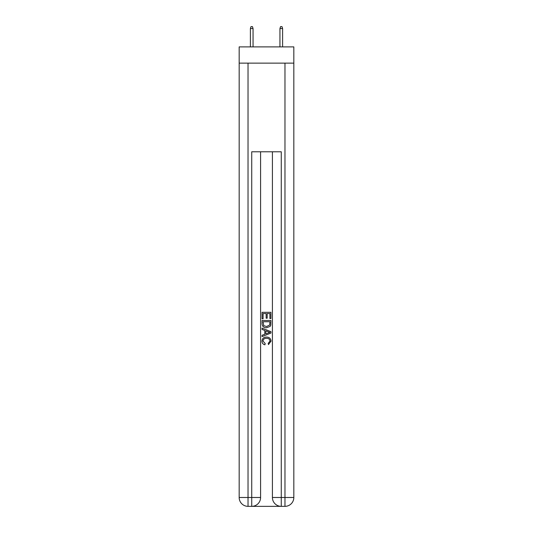 <?xml version="1.0" encoding="UTF-8"?>
<svg xmlns="http://www.w3.org/2000/svg" width="533" height="533" viewBox="0 0 533 533"><rect width="100%" height="100%" fill="white"/><g stroke="black" fill="none" stroke-linecap="round" stroke-linejoin="round"><path stroke-width="0.8" d="M293.83 63.141L293.83 46.891L239.17 46.891L239.17 63.141L293.83 63.141L293.83 497.489L284.968 497.489L284.968 63.141M252.389 506.35L280.611 506.35M281.271 506.35L281.271 497.489L272.41 497.489A8.861 8.861 0 0 0 281.271 506.35L284.968 506.35L284.968 497.489L281.271 497.489L281.271 151.785L251.729 151.785L251.729 497.489L239.17 497.489L239.17 63.141M260.59 151.785L260.59 497.489A8.861 8.861 0 0 1 251.729 506.35L248.032 506.35A8.861 8.861 0 0 1 239.17 497.489M272.41 497.489L272.41 151.785M284.968 506.35A8.861 8.861 0 0 0 293.83 497.489M262.069 318.781L262.069 312.305L270.931 312.305L270.931 318.554L269.911 318.554L269.911 313.557L267.18 313.557L267.18 318.214L266.16 318.214L266.16 313.557L263.089 313.557L263.089 318.781L262.069 318.781M262.069 323.664L262.069 320.486L270.931 320.486L270.804 325.083L270.171 326.376L266.547 327.762C263.715 327.768 262.223 326.403 262.069 323.664M263.089 321.739L263.715 325.656L266.567 326.509L269.725 324.997L269.911 321.739L263.089 321.739M262.069 329.467L262.069 328.135L270.931 331.659L270.931 333.065L262.069 336.589L262.069 335.257L264.794 334.251L264.794 330.473L262.069 329.467M268.272 331.759L265.82 330.846L265.82 333.878L269.911 332.359L268.272 331.759M262.976 341.067L265.194 343.558L264.908 344.804C263.029 344.318 262.043 343.112 261.956 341.187C262.196 338.462 263.728 337.096 266.567 337.076C269.292 337.136 270.784 338.495 271.044 341.16L268.472 344.578L268.199 343.325L270.024 341.1C269.758 339.188 268.612 338.262 266.573 338.328C264.495 338.222 263.295 339.135 262.976 341.067M253.055 46.891L253.055 28.569L250.397 28.569L250.397 46.891M250.397 28.569L250.99 26.65L252.462 26.65L253.055 28.569M279.945 28.569L280.538 26.65L282.01 26.65L282.603 28.569L279.945 28.569L279.945 46.891M282.603 28.569L282.603 46.891M248.032 63.141L248.032 506.35M260.59 497.489L251.729 497.489L251.729 506.35"/></g></svg>
